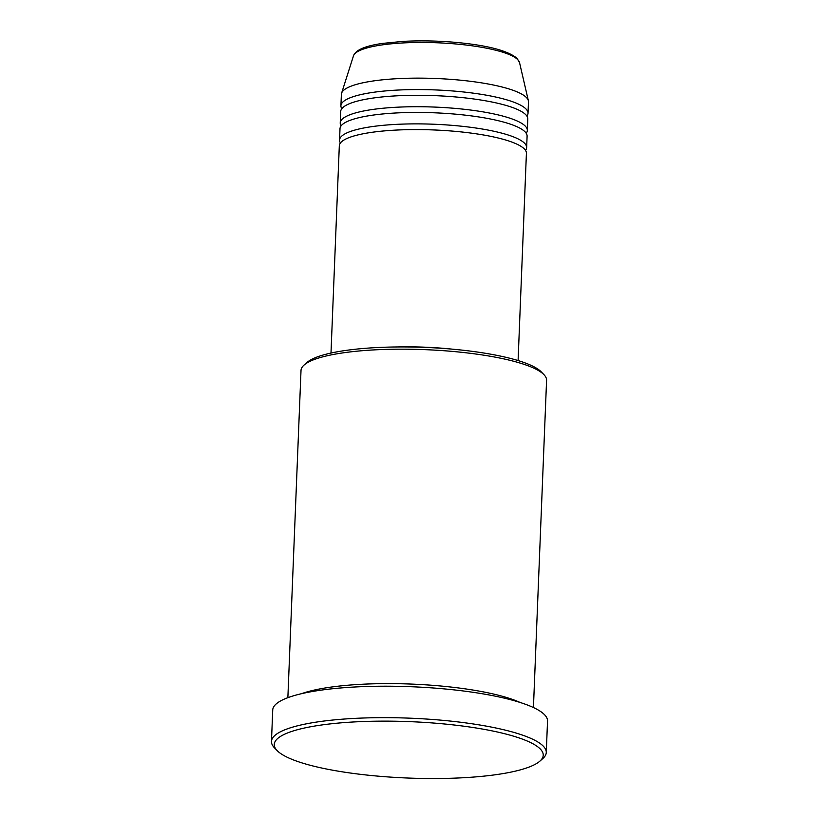 <?xml version="1.0" encoding="UTF-8"?>
<svg xmlns="http://www.w3.org/2000/svg" width="819" height="819" viewBox="0 0 819 819"><rect width="100%" height="100%" fill="white"/><g stroke="black" fill="none" stroke-linecap="round" stroke-linejoin="round"><path stroke-width="1.23" d="M518.089 360.565L526.412 153.317A93.622 19.625 -177.7 0 0 524.232 148.843A93.622 19.625 -177.7 0 0 423.136 129.648A93.622 19.625 -177.7 0 0 339.312 145.802L330.989 353.05M525.532 150.42A93.622 19.625 -177.7 0 0 526.648 147.594A93.622 19.625 -177.7 0 0 524.457 143.12A93.622 19.625 -177.7 0 0 423.372 123.935A93.622 19.625 -177.7 0 0 339.547 140.08A93.622 19.625 -177.7 0 0 340.428 142.977M526.648 147.594L527.098 136.159A93.622 19.625 -177.7 0 0 524.918 131.695A93.622 19.625 -177.7 0 0 423.822 112.5A93.622 19.625 -177.7 0 0 340.008 128.644L339.547 140.08M526.218 133.262A93.622 19.625 -177.7 0 0 527.334 130.446A93.622 19.625 -177.7 0 0 525.143 125.972A93.622 19.625 -177.7 0 0 424.058 106.777A93.622 19.625 -177.7 0 0 340.233 122.932A93.622 19.625 -177.7 0 0 341.113 125.829M527.334 130.446L527.794 119.011A93.622 19.625 -177.7 0 0 525.603 114.537A93.622 19.625 -177.7 0 0 424.518 95.352A93.622 19.625 -177.7 0 0 340.694 111.497L340.233 122.932M526.904 116.114A93.622 19.625 -177.7 0 0 528.02 113.298A93.622 19.625 -177.7 0 0 525.839 108.825A93.622 19.625 -177.7 0 0 424.744 89.629A93.622 19.625 -177.7 0 0 340.919 105.784A93.622 19.625 -177.7 0 0 341.81 108.681M304.084 365.039L307.053 362.428A119.953 25.143 2.3 0 1 424.375 347.369A119.953 25.143 2.3 0 1 540.97 371.601A119.953 25.143 2.3 0 1 541.195 371.836L543.949 374.672A122.881 25.758 -177.7 0 0 543.714 374.437A122.881 25.758 -177.7 0 0 424.273 349.621A122.881 25.758 -177.7 0 0 304.084 365.039A122.881 25.758 -177.7 0 0 301.013 370.444L287.868 697.675M533.435 707.544L546.58 380.313A122.881 25.758 -177.7 0 0 543.949 374.672M277.416 750.869A134.582 28.215 -177.7 0 0 408.231 778.05A134.582 28.215 -177.7 0 0 539.864 761.158A134.582 28.215 -177.7 0 0 540.09 748.812A134.582 28.215 -177.7 0 0 380.436 721.15A134.582 28.215 -177.7 0 0 277.16 750.603A134.582 28.215 -177.7 0 0 277.416 750.869M277.16 750.603L274.416 747.767A137.51 28.829 2.3 0 1 271.468 741.461A137.51 28.829 2.3 0 1 394.584 717.741A137.51 28.829 2.3 0 1 543.058 745.925A137.51 28.829 2.3 0 1 546.273 752.497A137.51 28.829 2.3 0 1 542.823 758.548L539.864 761.158M520.055 702.446A122.881 25.758 -177.7 0 0 411.394 684.08A122.881 25.758 -177.7 0 0 301.607 693.673M546.273 752.497L547.532 721.058A137.51 28.829 -177.7 0 0 544.318 714.485A137.51 28.829 -177.7 0 0 395.843 686.291A137.51 28.829 -177.7 0 0 272.727 710.012L271.468 741.461M528.02 113.298L528.48 101.863A93.622 19.625 -177.7 0 0 528.368 100.727A93.622 19.625 -177.7 0 0 526.289 97.389A93.622 19.625 -177.7 0 0 427.876 78.245A93.622 19.625 -177.7 0 0 341.584 93.223A93.622 19.625 -177.7 0 0 341.38 94.349L340.919 105.784M452.753 349.201A93.622 19.625 -177.7 0 0 397.031 346.959M353.47 55.866C355.487 50.031 365.182 45.874 382.545 43.407L402.794 41.4C419.973 40.448 437.694 40.786 455.978 42.393C487.397 45.332 507.719 50.614 516.943 58.251L519.522 62.541A83.231 17.445 -177.7 0 0 517.669 59.572A83.231 17.445 -177.7 0 0 430.19 42.557A83.231 17.445 -177.7 0 0 353.47 55.866L341.584 93.223M519.522 62.541L528.368 100.727"/></g></svg>
